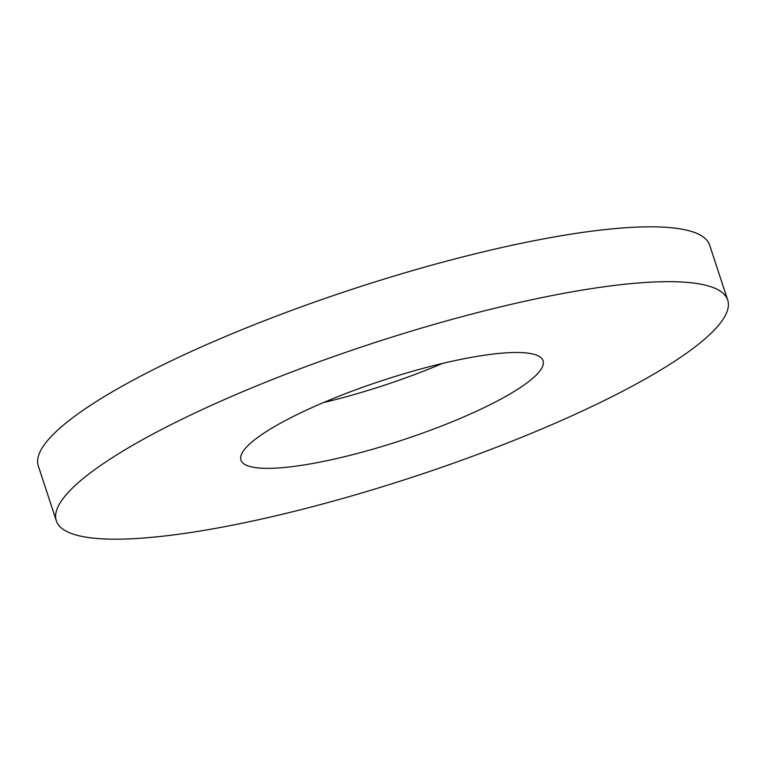 <?xml version="1.0" encoding="UTF-8"?>
<svg xmlns="http://www.w3.org/2000/svg" width="766" height="766" viewBox="0 0 766 766"><rect width="100%" height="100%" fill="white"/><g stroke="black" fill="none" stroke-linecap="round" stroke-linejoin="round"><path stroke-width="1.15" d="M460.519 418.293A159.012 31.416 -18.2 0 1 240.955 460.088A159.012 31.416 -18.2 0 1 323.511 402.552A159.012 31.416 -18.2 0 1 543.075 360.757A159.012 31.416 -18.2 0 1 460.519 418.293M442.576 363.41A159.012 31.416 -18.2 0 1 442.489 363.448A159.012 31.416 -18.2 0 1 323.424 402.59M56.33 520.794L38.3 465.948A353.365 69.811 -18.2 0 1 221.747 338.084A353.365 69.811 -18.2 0 1 709.67 245.206L727.7 300.052A353.365 69.811 -18.2 0 1 544.253 427.916A353.365 69.811 -18.2 0 1 56.33 520.794A353.365 69.811 -18.2 0 1 239.777 392.929A353.365 69.811 -18.2 0 1 727.7 300.052"/></g></svg>
